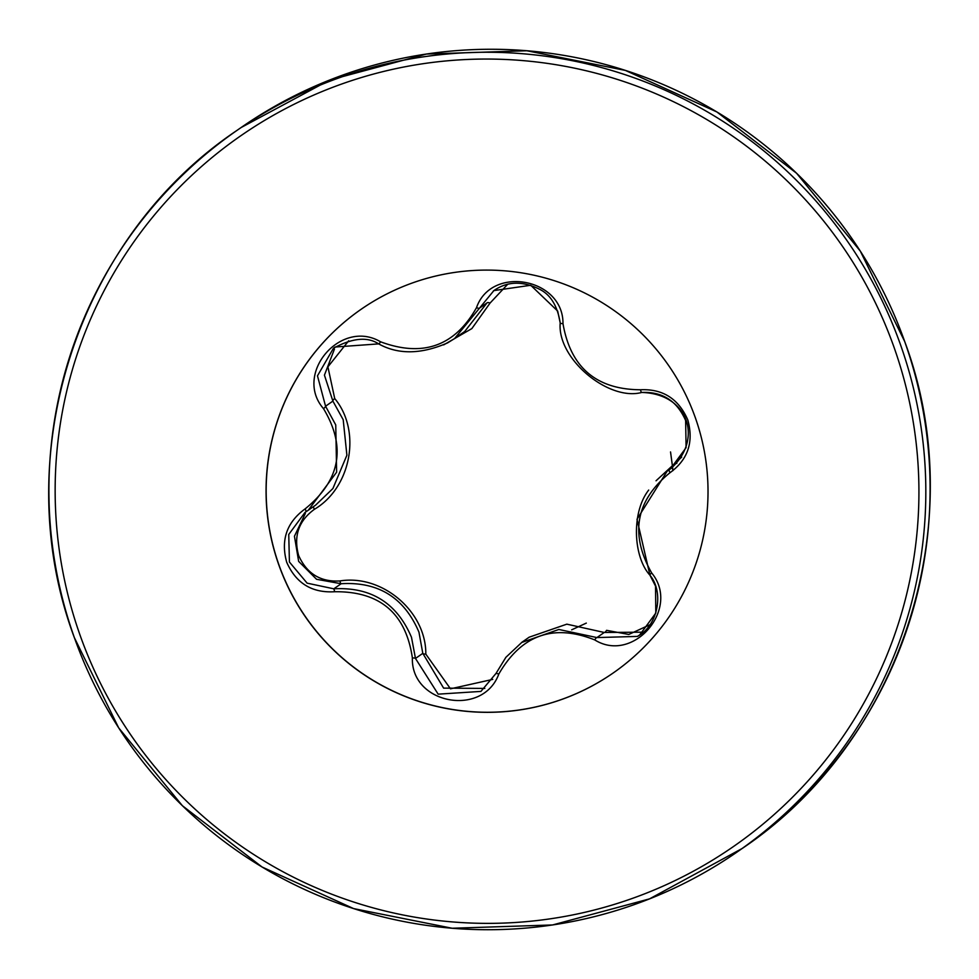 <?xml version="1.0" encoding="UTF-8"?>
<svg xmlns="http://www.w3.org/2000/svg" width="979" height="979" viewBox="0 0 979 979"><rect width="100%" height="100%" fill="white"/><g stroke="black" fill="none" stroke-linecap="round" stroke-linejoin="round"><path stroke-width="1.47" d="M333.496 348.181L333.509 348.181C352.452 337.951 367.517 336.531 378.689 343.91A3.292 0.673 -63.6 0 1 378.653 343.886L335.075 347.031L333.496 348.181L317.477 375.838L325.554 406.212L335.748 424.923L336.629 472.184L308.287 510.23L304.995 512.445L288.744 534.448L289.417 562.032L307.125 583.154L333.815 588.82C370.968 586.788 396.862 602.954 411.498 637.317L415.475 658.451L438.151 694.16L480.934 691.407L496.035 673.393L505.849 657.35L521.734 642.457L558.838 629.473L596.909 637.574L637.415 636.411L639.703 634.93L655.808 613.087L655.526 586.103L649.946 575.199L637.011 519.237L667.225 471.083L670.407 468.941L686.095 447.672L685.63 420.529C677.015 400.913 662.391 391.551 641.783 392.457A3.292 0.93 84.2 0 1 641.759 392.457C608.497 401.439 556.99 358.706 560.208 322.948A3.292 0.857 176.3 0 1 560.208 322.899L557.675 311.053L530.716 285.268L493.869 290.604L454.574 338.575L447.648 342.858C421.239 354.398 398.245 354.741 378.689 343.91A3.292 0.673 -63.6 0 0 380.488 341.769C422.806 357.531 454.807 346.162 476.504 307.675C491.36 264.758 563.439 278.109 562.986 323.621C570.524 367.468 596.382 389.52 640.56 389.764C662.807 388.749 678.545 398.783 687.784 419.856C693.903 442.031 687.98 459.628 670.04 472.673C635.75 500.477 629.632 533.91 651.684 572.972C680.956 608.338 633.462 664.105 594.767 639.923C553.502 623.513 521.526 634.857 498.837 673.98C482.916 717.583 410.862 704.146 412.379 657.949C405.869 613.331 379.974 591.255 334.732 591.732C312.007 593.115 296.013 583.3 286.712 562.264C280.569 540.078 286.725 522.272 305.167 508.847C340.386 480.371 346.505 446.962 323.511 408.647C293.247 373.954 340.802 318.248 380.488 341.769M308.287 510.23L315.63 505.127L332.897 488.533L346.896 455.223L343.201 419.734L332.897 401.109L324.428 375.153L334.463 349.075M484.813 688.421L443.622 688.127L422.806 653.348L418.951 632.14C404.254 597.618 378.322 581.477 341.145 583.729L316.572 579.287L298.644 561.371L294.446 536.223L305.362 513.424M656.04 480.787L681.678 457.144M643.252 632.177L604.251 632.471A3.292 1.114 118.1 0 0 606.576 630.329L628.775 634.465L649.97 624.724M348.695 340.778L327.904 366.856L334.708 398.526C361.716 430.882 351.228 487.566 314.43 509.288C298.644 520.779 293.37 536.174 298.619 555.46C306.782 573.694 320.561 582.187 339.982 580.939C382.336 574.098 426.244 611.667 425.816 654.119L450.499 688.824L492.743 679.389M613.405 672.83A221.254 220.862 55.2 0 1 278.991 565.042A221.254 220.862 55.2 0 1 360.786 309.523M695.188 417.299A221.254 220.862 55.2 0 1 613.356 672.867A221.254 220.862 55.2 0 1 278.893 565.116A221.254 220.862 55.2 0 1 360.725 309.56A221.254 220.862 55.2 0 1 695.188 417.299M571.675 629.827L586.311 623.097M672.842 470.715L672.597 467.424M672.597 467.313L670.542 451.943M507.538 284.436L490.087 303.037L471.841 328.601L443.646 344.902M457.866 336.14L464.695 331.526L486.967 302.939L479.624 308.042A3.292 0.93 -156.7 0 1 476.504 307.675M594.767 639.923A3.292 0.857 -62.2 0 1 596.909 637.574L604.251 632.471L566.829 624.161L529.211 637.182M490.087 303.037A3.292 1.187 23.1 0 0 486.967 302.939M334.708 398.526A3.292 1.028 -37.3 0 0 332.897 401.109L325.554 406.212A3.292 0.759 143 0 1 323.511 408.647M676.807 463.422A3.292 1.212 57.2 0 0 676.073 461.598M314.43 509.288A3.292 0.844 57 0 1 313.513 506.596M339.982 580.939A3.292 0.869 -96.7 0 0 341.145 583.729L333.815 588.82L334.732 591.732M425.816 654.119A3.292 0.93 -2 0 1 422.806 653.348L415.475 658.451A3.292 0.661 177.8 0 0 412.379 657.949M562.986 323.621A3.292 0.857 176.3 0 1 560.208 322.948C557.467 305.864 550.553 294.63 539.49 289.233C522.272 280.667 506.902 281.242 493.355 290.959M640.56 389.764A3.292 0.93 84.2 0 0 641.759 392.457C689.143 393.754 703.35 440.342 670.309 469.014M670.04 472.673A3.292 0.955 -122.9 0 1 669.257 469.724L671.521 468.146M308.152 510.316L306.268 511.589L305.167 508.847M651.684 572.972A3.292 0.771 144.6 0 0 649.909 575.162A3.292 0.771 144.6 0 0 649.946 575.199M498.837 673.98L496.047 673.368L480.934 691.407M900.362 344.339A438.984 438.213 -124.8 0 0 236.747 130.562A438.984 438.213 -124.8 0 0 74.367 637.623A438.984 438.213 -124.8 0 0 737.982 851.412A438.984 438.213 -124.8 0 0 900.362 344.339M893.851 346.774A432.4 431.629 -124.8 0 0 342.001 83.913A432.4 431.629 -124.8 0 0 80.229 635.652A432.4 431.629 -124.8 0 0 632.079 898.514A432.4 431.629 -124.8 0 0 893.851 346.774M742.253 848.438C902.112 741.115 972.306 521.991 904.645 341.365A438.984 438.213 -124.8 0 0 241.018 127.588L236.747 130.562C76.888 237.885 6.694 457.009 74.355 637.635L118.704 727.899L182.4 805.729L262.103 867.027L353.627 908.598L452.163 928.251L552.56 924.959L649.518 898.881L742.253 848.438A438.984 438.213 -124.8 0 0 904.633 341.377L860.296 251.101L796.6 173.271L716.897 111.973L625.373 70.402L526.837 50.749L426.44 54.041L329.482 80.119L241.018 127.588M462.125 333.398L454.611 338.624M672.243 467.583L667.225 471.083M529.211 637.17L521.697 642.395M560.208 322.948C561.261 332.383 561.261 332.383 560.208 322.948M637.415 636.411L637.513 636.362C657.949 625.667 664.349 592.368 649.909 575.162C633.389 557.198 631.039 512.715 648.698 490.063M306.268 511.589L304.995 512.445M505.874 657.374L496.047 673.368"/></g></svg>
